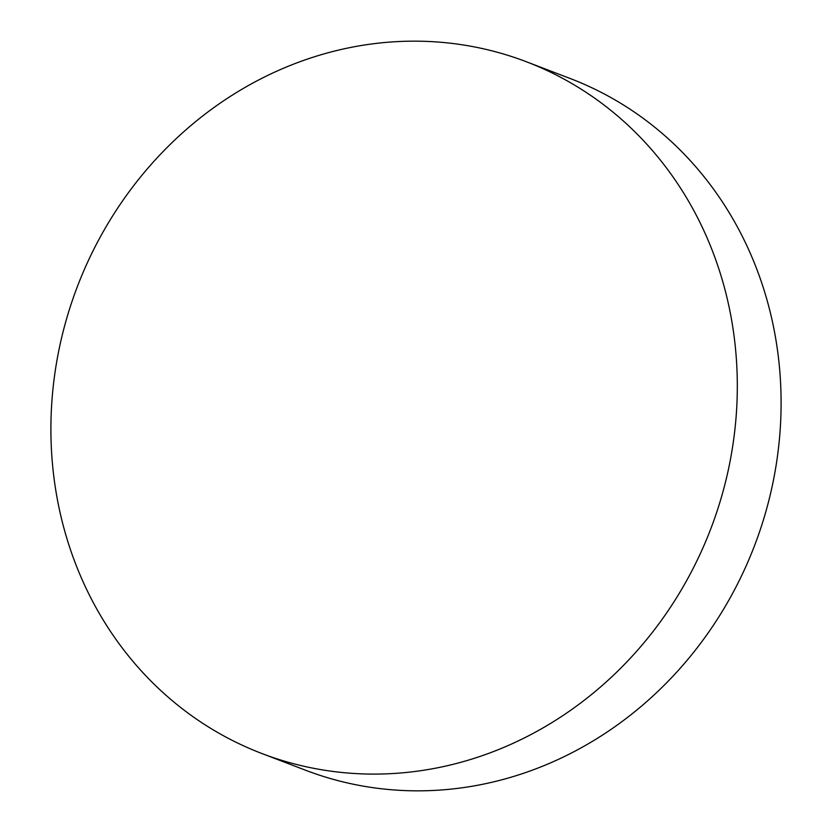 <?xml version="1.0" encoding="UTF-8"?>
<svg xmlns="http://www.w3.org/2000/svg" width="832" height="832" viewBox="0 0 832 832"><rect width="100%" height="100%" fill="white"/><g stroke="black" fill="none" stroke-linecap="round" stroke-linejoin="round"><path stroke-width="1.25" d="M526.396 61.755L570.18 78.51A370.302 339.071 110.9 0 1 760.677 528.466A370.302 339.071 110.9 0 1 337.147 780.406A370.302 339.071 110.9 0 1 305.604 770.245L261.82 753.49A370.302 339.071 110.9 0 1 71.323 303.534A370.302 339.071 110.9 0 1 494.853 51.594A370.302 339.071 110.9 0 1 526.396 61.755A370.302 339.071 110.9 0 1 716.893 511.711A370.302 339.071 110.9 0 1 293.363 763.662A370.302 339.071 110.9 0 1 261.82 753.49"/></g></svg>
